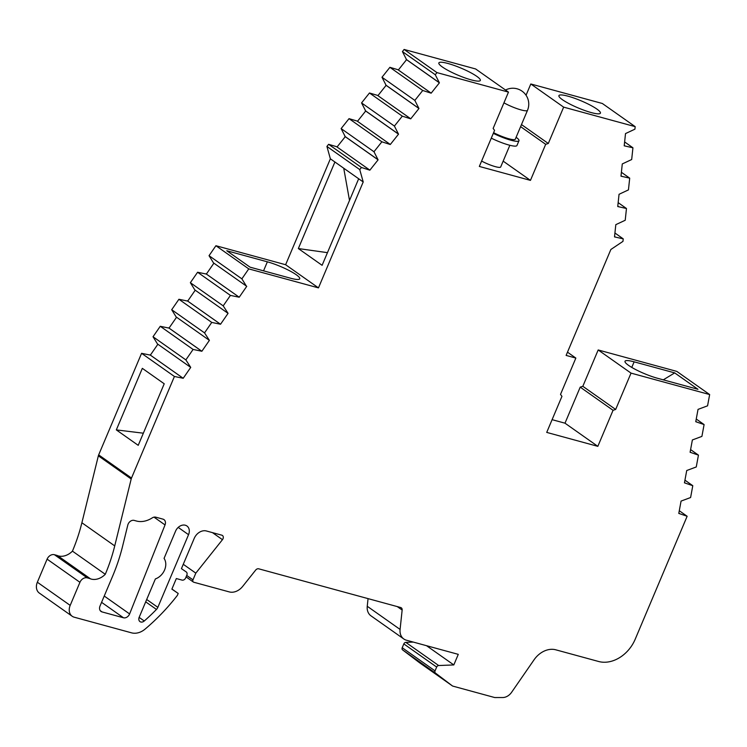 <?xml version="1.0" encoding="UTF-8"?>
<svg xmlns="http://www.w3.org/2000/svg" width="747" height="747" viewBox="0 0 747 747"><rect width="100%" height="100%" fill="white"/><g stroke="black" fill="none" stroke-linecap="round" stroke-linejoin="round"><path stroke-width="1.12" d="M471.236 79.882A22.522 3.847 -157.1 0 1 449.18 71.04A22.522 3.847 -157.1 0 1 438.853 62.925A22.522 3.847 -157.1 0 1 447.967 63.486A22.522 3.847 -157.1 0 1 470.022 72.328A22.522 3.847 -157.1 0 1 480.34 80.443A22.522 3.847 -157.1 0 1 471.236 79.882M568.037 96.186A22.522 3.847 22.9 0 0 558.924 95.625A22.522 3.847 22.9 0 0 569.251 103.749A22.522 3.847 22.9 0 0 591.297 112.592A22.522 3.847 22.9 0 0 600.411 113.152A22.522 3.847 22.9 0 0 590.083 105.028A22.522 3.847 22.9 0 0 568.037 96.186M628.516 365.33A22.522 3.847 22.9 0 0 657.388 378.234L697.959 389.29L674.7 372.893L634.128 361.828A22.522 3.847 22.9 0 0 625.015 361.268A22.522 3.847 22.9 0 0 628.516 365.33M134.208 520.407A5.294 4.109 125.2 0 0 128.12 524.114A5.294 4.109 125.2 0 0 127.802 525.057L122.601 546.197A168.486 130.566 -54.8 0 1 112.582 576.282L100.023 606.013A5.294 4.109 125.2 0 0 101.032 611.448A5.294 4.109 125.2 0 0 102.05 611.924L123.47 617.769A5.294 4.109 125.2 0 0 129.614 613.941L165.031 524.926A5.294 4.109 125.2 0 0 163.976 519.613A5.294 4.109 125.2 0 0 162.958 519.137L155.815 517.185A5.294 4.109 125.2 0 0 152.22 517.895A23.316 18.068 -54.8 0 1 136.412 521.014L134.208 520.407M298.342 248.555L322.106 265.316L358.672 178.757L334.908 161.996L298.342 248.555L327.457 252.654M334.908 161.996L330.37 158.803L285.625 264.727L215.92 245.726L209.039 255.689L213.493 262.897L246.743 286.334L239.217 297.222L230.431 295.41L223.204 305.859L228.068 313.348L220.542 324.245L211.756 322.424L204.538 332.882L209.393 340.371L201.867 351.258L193.09 349.447L185.863 359.905L190.728 367.393L183.202 378.281L174.415 376.469L131.509 478.043A5.294 4.109 125.2 0 0 131.192 478.995L114.73 545.908A158.952 123.18 -54.8 0 1 105.28 574.294A15.958 12.363 -54.8 0 1 90.536 578.869A6.359 4.93 125.2 0 0 89.677 578.523L87.25 577.861A6.359 4.93 125.2 0 0 79.938 582.305L70.19 605.387A10.598 8.208 125.2 0 0 72.198 616.256A10.598 8.208 125.2 0 0 74.242 617.209L131.593 632.849A16.957 13.138 125.2 0 0 145.142 629.067A175.498 136.001 125.2 0 0 177.384 595.368L178.197 593.445L171.875 589.131L176.339 578.552L182.025 580.102A3.175 2.465 125.2 0 0 185.676 577.879L186.815 575.171A3.175 2.465 125.2 0 0 186.218 571.913A3.175 2.465 125.2 0 0 186.19 571.894L181.428 568.644L194.22 538.382A10.598 8.208 -54.8 0 1 206.387 530.977L221.803 535.179A3.175 2.465 -54.8 0 1 222.419 535.468A3.175 2.465 -54.8 0 1 222.457 539.679L195.817 573.136L192.978 579.868A2.12 1.643 125.2 0 0 193.38 582.044A2.12 1.643 125.2 0 0 193.79 582.24L229.282 591.913A13.81 10.701 125.2 0 0 242.7 586.376L255.661 570.092A3.175 2.465 -54.8 0 1 258.751 568.822L400.663 607.516A3.175 2.465 -54.8 0 1 401.279 607.806A3.175 2.465 -54.8 0 1 402.147 610.038L400.084 629.432A13.595 10.542 125.2 0 0 403.819 638.993A13.595 10.542 125.2 0 0 406.443 640.216L458.275 654.353L453.812 664.933L438.657 665.53A2.12 1.643 125.2 0 0 436.668 667.062L435.053 670.89A2.12 1.643 125.2 0 0 435.417 673.038L452.28 685.821A3.175 2.465 125.2 0 0 452.337 685.858A3.175 2.465 125.2 0 0 452.953 686.148L494.738 697.549L502.694 697.539A10.598 8.208 125.2 0 0 511.611 692.292L534.068 659.788A21.196 16.425 -54.8 0 1 555.768 649.806L598.646 661.497A31.794 24.632 125.2 0 0 635.174 639.283L687.137 516.27L678.79 513.413L681.068 501.088L690.601 497.53L692.786 485.699L684.448 482.842L686.726 470.526L696.26 466.959L698.445 455.128L690.097 452.271L692.376 439.955L701.909 436.388L704.094 424.567L695.756 421.71L698.034 409.384L707.568 405.817L709.65 394.556L631.028 373.117L615.668 409.459L613.054 410.299L597.833 446.342L546.72 432.401L561.949 396.34L560.511 394.397L575.853 358.074L566.114 355.413L610.869 249.489L622.97 241.365L623.241 238.863L614.51 236.892L615.817 224.651L625.22 220.253L626.472 208.506L617.741 206.536L619.048 194.295L628.451 189.887L629.702 178.15L620.981 176.18L622.279 163.938L631.682 159.531L632.933 147.794L624.212 145.824L625.51 133.582L634.913 129.175L635.183 126.645L563.649 107.138L548.298 143.489L545.683 144.32L530.454 180.382L479.341 166.441L494.57 130.38L493.132 128.437L508.474 92.114L436.967 72.608L435.268 74.737L439.395 82.833L431.159 93.179L422.737 90.48L414.837 100.406L418.955 108.502L410.719 118.848L402.306 116.149L394.407 126.075L398.524 134.171L390.289 144.516L381.876 141.809L373.967 151.744L378.094 159.839L369.858 170.185L361.436 167.477L359.755 169.597L363.21 181.96L318.465 287.884L285.625 264.727M363.21 181.96L358.672 178.757M318.465 287.884L248.76 268.883L241.879 278.846L246.333 286.054M155.385 578.916L139.185 617.274A4.239 3.287 125.2 0 0 139.988 621.616A4.239 3.287 125.2 0 0 144.255 621A167.02 129.427 125.2 0 0 156.459 609.431A5.294 4.109 125.2 0 0 157.841 607.348L188.543 534.684A8.478 6.564 125.2 0 0 186.937 525.991A8.478 6.564 125.2 0 0 175.564 531.145L164.06 558.382A13.25 10.262 -54.8 0 1 155.385 578.916M413.268 642.084L405.817 642.373A2.12 1.643 125.2 0 0 403.828 643.905L402.213 647.733A2.12 1.643 125.2 0 0 402.577 649.881L419.44 662.664A3.175 2.465 125.2 0 0 419.497 662.701A3.175 2.465 125.2 0 0 419.553 662.738M368.056 598.627L367.244 606.275A13.595 10.542 125.2 0 0 370.979 615.836L403.819 638.993M157.878 344.236L150.362 355.124L141.575 353.312L98.669 454.886A5.294 4.109 125.2 0 0 98.352 455.838L81.89 522.751A158.952 123.18 -54.8 0 1 72.44 551.137A15.958 12.363 -54.8 0 1 57.696 555.712A6.359 4.93 125.2 0 0 56.837 555.366L54.41 554.704A6.359 4.93 125.2 0 0 47.098 559.148L37.35 582.23A10.598 8.208 125.2 0 0 39.358 593.099L72.198 616.256M176.553 317.223L169.027 328.101L160.25 326.29L153.023 336.748L157.477 343.956L190.317 367.113M195.228 290.2L187.702 301.088L178.916 299.276L171.698 309.725L176.152 316.933L208.992 340.09M213.894 263.177L206.377 274.065L197.591 272.253L190.364 282.702L194.818 289.92L227.658 313.077M369.476 169.858L336.636 146.701L328.596 144.32L326.915 146.44L330.37 158.803M389.915 144.19L357.075 121.033L349.036 118.652L341.127 128.587L345.254 136.682L337.046 146.991M410.346 118.521L377.506 95.364L369.466 92.992L361.557 102.918L365.685 111.014L357.477 121.322M430.776 92.852L397.936 69.704L389.897 67.323L381.997 77.249L386.115 85.345L377.907 95.653M508.474 92.114L475.634 68.957L404.118 49.451L402.428 51.58L406.555 59.676L398.347 69.985M635.183 126.645L602.343 103.488L530.809 83.981L526.047 95.252M709.65 394.556L676.81 371.399L598.179 349.96L582.828 386.302L580.214 387.142L564.993 423.185L552.098 419.665M687.137 516.27L679.284 510.733M679.322 513.394L678.855 513.058M692.786 485.699L684.943 480.162M684.98 482.823L684.513 482.487M698.445 455.128L690.592 449.601M690.639 452.252L690.163 451.926M704.094 424.567L696.251 419.03M696.288 421.682L695.821 421.355M631.028 373.117L598.179 349.96M615.668 409.459L582.828 386.302M613.054 410.299L580.214 387.142M597.833 446.342L564.993 423.185M575.853 358.074L567.487 352.173M623.241 238.863L614.93 232.999M615.061 236.818L614.557 236.472M626.472 208.506L618.161 202.642M618.292 206.461L617.788 206.107M629.702 178.15L621.392 172.286M621.523 176.105L621.018 175.75M632.933 147.794L624.623 141.93M624.753 145.749L624.259 145.394M563.649 107.138L530.809 83.981M548.298 143.489L521.481 124.572M545.683 144.32L520.603 126.635M530.454 180.382L503.161 161.137M436.967 72.608L404.118 49.451M435.268 74.737L402.428 51.58M439.021 82.506L406.172 59.349M439.395 82.833L406.555 59.676M422.737 90.48L389.897 67.323M414.837 100.406L381.997 77.249M418.581 108.175L385.741 85.018M418.955 108.502L386.115 85.345M402.306 116.149L369.466 92.992M394.407 126.075L361.557 102.918M398.151 133.844L365.311 110.687M398.524 134.171L365.685 111.014M381.876 141.809L349.036 118.652M373.967 151.744L341.127 128.587M377.721 159.513L344.871 136.356M378.094 159.839L345.254 136.682M361.436 167.477L328.596 144.32M359.755 169.597L326.915 146.44M250.058 267.165L290.62 278.229A22.522 3.847 22.9 0 0 299.734 278.79A22.522 3.847 22.9 0 0 289.406 270.666A22.522 3.847 22.9 0 0 267.361 261.823L226.789 250.759L250.058 267.165M248.76 268.883L215.92 245.726M241.879 278.846L209.039 255.689M239.217 297.222L206.377 274.065M238.807 296.942L205.967 273.785M230.431 295.41L197.591 272.253M223.204 305.859L190.364 282.702M220.542 324.245L187.702 301.088M220.132 323.965L187.292 300.808M211.756 322.424L178.916 299.276M204.538 332.882L171.698 309.725M201.867 351.258L169.027 328.101M201.466 350.987L168.626 327.83M193.09 349.447L160.25 326.29M185.863 359.905L153.023 336.748M183.202 378.281L150.362 355.124M182.791 378.001L149.951 354.844M174.415 376.469L141.575 353.312M116.327 429.898L138.223 445.333L164.219 383.781L142.332 368.346L116.327 429.898L143.349 433.195M105.28 574.294L72.44 551.137M90.536 578.869L57.696 555.712M178.197 593.445L171.922 589.019M195.817 573.136L183.276 564.293M453.812 664.933L426.528 645.697M349.512 200.448L343.732 168.224M663.28 379.84L674.7 372.893M481.61 161.063A13.25 2.269 22.9 0 0 495.326 166.656A13.25 2.269 22.9 0 0 500.686 166.992L509.856 145.282M493.599 132.677A15.892 2.717 22.9 0 0 508.884 138.774A15.892 2.717 22.9 0 0 515.318 139.166L527.503 110.313A15.892 15.892 0 0 0 505.523 90.032M493.319 133.349A19.87 3.399 22.9 0 0 510.939 140.221A19.87 3.399 22.9 0 0 518.978 140.716A19.87 3.399 22.9 0 0 516.112 137.289M491.283 138.158A19.87 3.399 22.9 0 0 508.903 145.03A19.87 3.399 22.9 0 0 516.943 145.525L518.978 140.716M131.509 478.043L98.669 454.886M131.192 478.995L98.352 455.838M114.73 545.908L81.89 522.751M89.677 578.523L56.837 555.366M87.25 577.861L54.41 554.704M79.938 582.305L47.098 559.148M70.19 605.387L37.35 582.23M222.457 539.679L212.475 532.639M192.978 579.868L186.703 575.442M402.147 610.038L397.255 606.583M400.084 629.432L367.244 606.275M438.657 665.53L405.817 642.373M436.668 667.062L403.828 643.905M435.053 670.89L402.213 647.733M435.417 673.038L402.577 649.881M452.28 685.821L419.44 662.664M102.05 611.924L100.238 610.644M123.47 617.769L101.583 602.334M129.614 613.941L104.235 596.041M165.031 524.926L154.013 517.148M144.255 621L139.129 617.386M156.459 609.431L145.693 601.849M157.841 607.348L146.692 599.486M188.543 534.684L178.206 527.401M263.551 270.844L267.361 261.823M631.775 367.412L634.128 361.828M503.945 102.834A15.892 2.717 22.9 0 0 521.07 109.921A15.892 2.717 22.9 0 0 527.503 110.313M193.38 582.044L186.087 576.899M452.337 685.858L419.497 662.701"/></g></svg>
